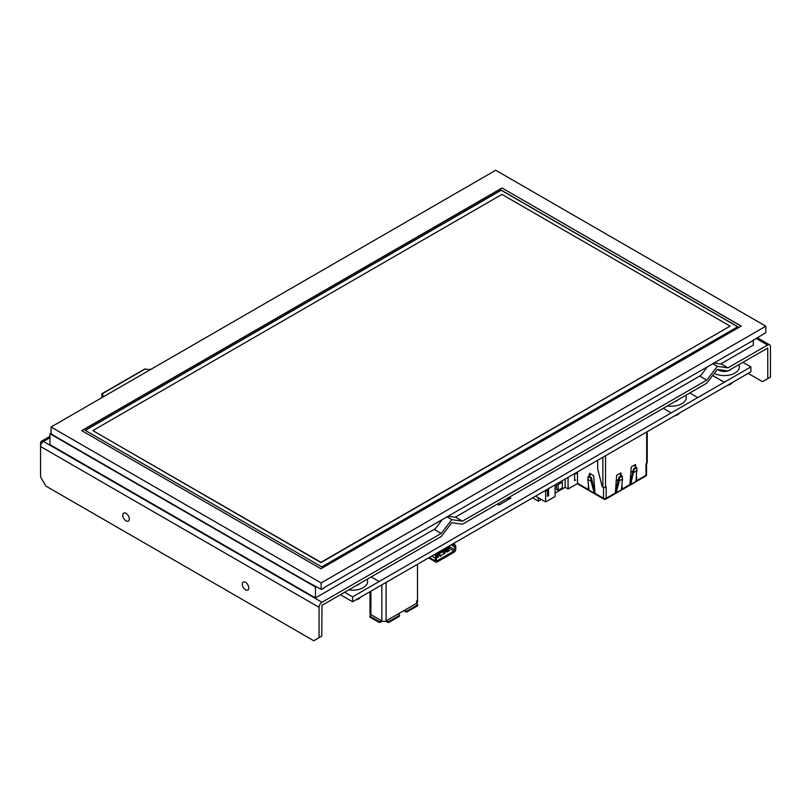 <?xml version="1.0" encoding="UTF-8"?>
<svg xmlns="http://www.w3.org/2000/svg" width="811" height="811" viewBox="0 0 811 811"><rect width="100%" height="100%" fill="white"/><g stroke="black" fill="none" stroke-linecap="round" stroke-linejoin="round"><path stroke-width="1.22" d="M447.317 517.033L451.828 519.638L441.214 533.435L321.997 602.259A4.126 2.382 120 0 0 319.078 607.317L319.078 637.669L313.766 640.741L45.862 486.063L40.55 476.868L40.55 446.516A4.126 2.382 -60 0 1 43.47 441.458L321.997 602.259M441.214 533.435L434.605 529.613L441.863 520.175M448.574 516.303L455.843 517.347L462.452 521.169L451.828 519.638M712.828 363.733L717.35 366.339L706.726 380.136L462.452 521.169M706.726 380.136L700.116 376.324L707.385 366.886M714.096 363.004L721.354 364.058L727.964 367.87L717.35 366.339M748.147 373.395L762.482 381.667L770.45 377.074L770.45 346.723A4.126 2.382 120 0 0 769.598 344.827A4.126 2.382 120 0 0 767.53 345.03L727.964 367.87M49.947 436.318L41.402 441.255A4.126 2.382 60 0 0 40.55 443.141L40.55 446.516L319.078 607.317M731.34 368.995A7.887 4.552 180 0 1 718.759 370.13A7.887 4.552 180 0 1 717.816 369.471M359.618 583.606A7.887 4.552 180 0 1 356.222 585.562M678.239 399.651A7.887 4.552 180 0 1 674.833 401.617M767.794 378.605L767.713 348.081L727.964 370.941L717.35 369.41L706.726 383.208L462.452 524.23L451.828 522.7L441.214 536.497L321.997 605.33L321.734 636.138L319.078 637.669M41.402 441.255A4.126 2.382 60 0 1 43.47 441.458L49.947 437.717M245.53 582.298A4.613 2.666 60 0 1 248.541 586.373A4.613 2.666 60 0 1 247.831 590.073A4.613 2.666 60 0 1 245.53 589.84A4.613 2.666 60 0 1 242.509 585.775A4.613 2.666 60 0 1 243.219 582.075A4.613 2.666 60 0 1 245.53 582.298M126.05 513.322A4.613 2.666 60 0 1 129.061 517.388A4.613 2.666 60 0 1 128.351 521.088A4.613 2.666 60 0 1 126.05 520.865A4.613 2.666 60 0 1 123.029 516.789A4.613 2.666 60 0 1 123.738 513.089A4.613 2.666 60 0 1 126.05 513.322M700.795 375.442L455.164 517.256M753.297 339.85L753.297 345.121L720.675 363.957M316.26 586.566L315.469 587.022L315.469 597.91L49.947 444.61L49.947 433.733L51.042 433.104M435.284 528.731L315.469 597.91M575.374 473.756L575.374 473.137M575.374 479.889L574.583 480.345M546.705 489.692L547.232 490.006L547.232 489.388M576.702 472.377L577.503 472.833L577.503 483.569L568.075 489.003L565.155 487.32L555.069 493.149M575.638 473.908L577.503 472.833M575.638 480.041L574.583 480.649L574.583 473.604M568.075 477.355L568.075 489.003M565.155 479.048L565.155 487.32M548.56 488.627L548.56 495.673L548.297 488.78M548.56 495.673L547.496 496.291L547.496 490.158L545.641 491.233L545.641 501.958L555.069 496.514L555.069 484.866M556.528 484.025L556.528 489.388L558.12 490.31L558.12 484.633L556.792 483.873M544.84 490.767L545.641 491.233M535.544 496.139L545.641 501.958M538.342 497.741L538.342 501.117L541.261 499.434M538.342 501.117L532.624 497.822M547.496 495.977L548.297 495.521M558.12 490.31L562.368 487.857L562.368 482.19L561.04 481.42M558.12 484.633L562.368 482.19M340.397 594.706L352.613 601.752L352.613 596.855L379.163 581.517L371.195 576.925L379.163 581.517L671.224 412.9L663.266 408.298L671.224 412.9L697.774 397.572L689.806 392.97L697.774 397.562L724.335 382.234L712.656 375.503L724.335 382.245L750.885 366.907L742.917 362.314M419.459 549.057L418.709 549.493M379.457 572.15L378.818 572.576M510.484 497.913L508.862 499.404L508.142 499.11M508.598 497.589L508.679 499.414M370.019 591.695L370.019 613.39A3.001 1.734 0 0 0 370.901 614.616L381.839 620.932A3.001 1.734 0 0 0 386.087 620.932L404.547 610.277L405.601 610.896L405.601 611.808A1.125 0.649 0 0 0 407.203 611.808L417.29 605.989A1.125 0.649 0 0 0 417.614 605.523L417.614 604.611A1.125 0.649 180 0 1 417.29 605.067L417.29 605.989M370.019 611.149A1.125 0.649 180 0 1 369.907 610.865L369.907 611.778A1.125 0.649 0 0 0 370.019 612.062M405.601 611.808L404.547 611.2A1.125 0.649 60 0 1 403.979 610.602M417.503 600.748A1.125 0.649 0 0 0 417.614 600.464L417.614 599.552A1.125 0.649 180 0 1 417.503 599.836M386.492 620.699L387.546 621.317L387.546 622.24L386.492 621.621A1.125 0.649 60 0 1 385.924 621.023M387.546 622.24A1.125 0.649 0 0 0 389.148 622.24L389.148 621.317L399.235 615.488A1.125 0.649 180 0 0 399.235 614.566L398.171 613.957M382.011 621.023A1.125 0.649 -60 0 1 381.444 621.621L380.379 622.24L380.379 621.317L381.444 620.699M370.242 617.303L370.242 616.38A1.125 0.649 180 0 1 369.907 615.924L369.907 616.836A1.125 0.649 0 0 0 370.242 617.303L378.788 622.24A1.125 0.649 0 0 0 380.379 622.24M380.379 621.317A1.125 0.649 180 0 1 378.788 621.317L378.788 622.24M370.242 616.38L378.788 621.317M369.907 615.924A1.125 0.649 180 0 1 370.242 615.458L371.306 614.85M404.547 610.277L416.225 603.536L417.29 604.144A1.125 0.649 180 0 1 417.614 604.611M407.203 611.808L407.203 610.896L417.29 605.067M407.203 610.896A1.125 0.649 180 0 1 405.601 610.896M389.148 622.24L399.235 616.411A1.125 0.649 0 0 0 399.559 615.954L399.559 615.032M389.148 621.317A1.125 0.649 180 0 1 387.546 621.317M416.225 603.536L416.621 603.303A3.001 1.734 0 0 0 417.503 602.076L417.503 564.284M454.393 542.985L454.393 544.363A1.125 0.649 120 0 0 454.728 544.921L454.981 544.982A2.626 1.521 -60 0 1 455.214 545.073A2.626 1.521 -60 0 1 455.762 546.279L455.762 549.098A2.626 1.521 -60 0 1 453.907 552.321L437.18 561.972A2.626 1.521 -60 0 1 435.862 562.104A2.626 1.521 -60 0 1 435.314 560.898L435.314 558.08A2.626 1.521 -60 0 1 436.105 555.88L436.348 555.535A1.125 0.649 120 0 0 436.683 554.592L436.683 553.214M437.747 552.605L437.747 553.974A2.626 1.521 -60 0 1 436.967 556.174L436.713 556.518A1.125 0.649 120 0 0 436.379 557.471L436.379 560.289A1.125 0.649 120 0 0 437.18 560.746L453.907 551.095A1.125 0.649 120 0 0 454.697 549.716L454.697 546.888A1.125 0.649 120 0 0 454.363 546.33L454.119 546.279A2.626 1.521 -60 0 1 453.876 546.178A2.626 1.521 -60 0 1 453.329 544.972L453.329 543.603M437.372 555.474L438.863 556.589L436.379 558.14M443.293 551.693L445.229 553.031L440.535 555.738L438.224 554.623M447.824 549.229L449.476 550.466L447.054 551.977L444.438 551.044M437.301 556.65L438.062 557.167M447.925 550.527L448.686 551.044M437.301 555.565L437.646 556.458L436.419 557.167M440.687 556.397L440.799 555.586M440.008 555.799L438.498 554.471M444.57 553.416L442.776 551.997M440.697 555.454L439.146 554.095M445.016 550.71L445.847 551.723L448.26 550.324L447.925 549.432L445.797 550.659L446.405 551.399M444.083 550.324L443.019 550.933L443.019 549.716L444.083 550.324L444.043 548.966M448.29 546.513L448.331 547.871L447.266 548.489L447.266 547.263L446.202 547.871L446.202 549.098L445.138 549.716L445.138 548.489L444.083 549.098M437.707 554.44L449.385 548.175L449.385 546.036L448.331 546.644M438.731 552.038L437.747 552.757M439.795 551.419L439.836 552.778L438.771 553.386L438.771 552.159L439.836 552.778M440.849 550.811L439.836 551.551M441.914 550.193L441.954 551.551L440.89 552.159L440.89 550.933L441.954 551.551M442.978 549.584L441.954 550.324M445.097 548.358L446.202 549.098M447.226 547.131L448.331 547.871M508.548 497.619L508.548 498.877L506.743 500.539L498.988 505.01L498.988 503.144M510.433 498.491L510.433 497.944L509.156 498.593L509.075 497.315M509.744 496.93L510.433 497.944M497.366 504.077L498.988 505.01M588.999 490.331A1.875 1.085 -60 0 1 588.512 490.25A1.875 1.085 -60 0 1 588.117 489.388L588.451 485.404M589.192 476.371L589.445 473.3L593.693 475.743L595.021 493.372L594.23 492.916L591.047 481.268L587.853 479.423L588.938 490.138A1.875 1.085 120 0 0 589.303 490.706L594.615 493.777A1.875 1.085 120 0 0 595.102 493.848M621.165 475.986L620.912 472.914L616.664 475.368L615.336 492.997L606.172 498.278L606.172 486.782L605.513 487.168A1.875 1.085 180 0 1 602.857 487.168L602.198 486.782L597.677 468.849L597.677 460.263M591.047 481.268L590.773 478.044L591.442 477.659L594.879 492.541L594.25 493.2A1.875 1.085 120 0 0 594.615 493.777M594.879 492.541L595.021 493.372A1.875 1.085 -60 0 0 595.416 494.234L603.911 499.14A1.875 1.875 0 0 0 605.787 499.14A1.875 1.085 -120 0 0 606.172 498.278A1.875 1.085 180 0 1 603.526 498.278L595.021 493.372M621.368 489.945A1.875 1.085 -120 0 0 621.855 489.864L629.549 485.424A1.875 1.085 -120 0 0 629.944 484.562L622.24 489.003L621.915 485.029M629.995 483.761L630.765 484.116L634.192 469.234L633.523 468.849L630.056 483.863A0.943 0.537 60 0 1 629.975 484.055M630.765 484.116L630.715 484.38A1.875 1.085 60 0 1 630.35 484.958A1.875 1.085 60 0 1 629.863 485.039M633.523 468.849L636.179 467.318L636.848 467.704L636.017 481.318A1.875 1.085 60 0 1 635.662 481.896L630.35 484.958M633.918 472.448L637.111 470.613M634.192 469.234L636.848 467.704M631.881 477.101L630.563 476.331M635.773 467.552L635.52 464.48L631.262 466.933L629.944 484.562M636.179 480.193L636.848 480.578L636.513 476.594M635.966 481.511A1.875 1.085 -120 0 0 636.453 481.44L645.617 476.148A1.875 1.085 -120 0 0 646.002 475.287L646.002 463.791L646.671 463.405A1.875 1.085 180 0 0 647.219 462.645L647.219 431.665M634.912 464.825L635.165 467.906M636.453 481.44A1.875 1.085 -120 0 0 636.848 480.578L646.002 475.287A1.875 1.085 0 0 0 646.549 474.526L646.549 463.476M605.787 499.14L614.951 493.848A1.875 1.085 -120 0 0 615.336 492.997M620.314 473.259L620.567 476.331M621.855 489.864A1.875 1.085 -120 0 0 622.24 489.003L621.571 488.506M588.786 489.003L588.887 489.834L588.117 489.388L588.796 488.891M589.8 476.716L590.053 473.644M591.442 477.659L588.786 476.128L588.117 476.513L587.853 479.423M590.773 478.044L588.117 476.513M615.742 493.392A1.875 1.085 60 0 0 616.107 492.814L619.32 480.882L622.503 479.048L621.419 489.753A1.875 1.085 60 0 1 621.054 490.331L615.742 493.392A1.875 1.085 60 0 1 615.255 493.473M619.32 480.882L619.584 477.659L618.925 477.284L615.478 492.155L616.157 492.551M618.925 477.284L621.581 475.743L622.24 476.128L622.503 479.048M619.584 477.659L622.24 476.128M630.857 472.377L633.35 470.938M616.248 480.811L618.752 479.372M352.613 596.855L344.645 592.253M667.331 405.946A15.024 8.668 0 0 0 686.248 397.572A15.024 8.668 0 0 0 685.731 395.322M686.248 397.583A15.024 8.668 0 0 0 685.721 395.332M348.72 589.901A15.024 8.668 0 0 0 367.626 581.517A15.024 8.668 0 0 0 367.119 579.277A15.024 8.668 0 0 1 367.626 581.538M714.298 373.364A15.024 8.668 0 0 0 730.447 374.834A15.024 8.668 0 0 0 739.348 366.907A15.024 8.668 0 0 0 738.841 364.666A15.024 8.668 0 0 1 739.348 366.927M352.613 601.752L750.885 371.813L750.885 366.907M765.807 326.194L321.115 582.927L51.042 427.002L495.724 170.259L765.807 326.194L765.807 332.632L751.199 341.583L323.325 588.097M102.186 395.352A7.512 4.339 120 0 0 102.085 394.197L101.821 394.045A7.512 4.339 -60 0 1 101.922 395.2L102.186 397.471M101.922 397.623L101.922 395.2M102.541 397.258A7.512 4.339 0 0 0 102.997 395.778A7.512 4.339 0 0 0 102.186 393.832L102.186 394.136A7.512 4.339 180 0 1 102.987 395.94M102.186 393.832L145.199 368.995A7.512 4.339 0 0 0 151.15 369.198M92.859 430.6L320.984 562.307L730.093 326.113L501.958 194.407L92.859 430.6L320.984 562.621L730.093 326.113M321.115 582.927L321.115 589.364L306.517 581.457L53.688 435.487L51.042 433.439L51.042 427.002M321.115 589.364L323.771 588.36M502.019 187.97L741.244 326.083L320.933 568.754L81.708 430.631L502.019 187.97L741.112 326.164M81.84 430.712L502.019 188.122M85.155 430.327L321.734 566.909L737.787 326.701L501.218 190.119L85.155 430.327M85.287 430.398L501.218 190.271L737.655 326.772M315.469 587.022L49.947 433.733M767.53 345.03L755.923 338.339M370.901 614.616L370.901 591.189M381.839 584.873L381.839 620.932M399.235 615.488L399.235 616.411M416.621 600.85L416.621 603.303M386.087 620.932L386.087 582.42M435.314 558.08L431.787 556.042M436.105 555.88L434.088 554.714M429.343 557.451L435.314 560.898M453.329 544.972L452.143 544.293M454.697 546.888L451.169 544.85M454.697 549.716L449.385 546.644M454.981 544.982L454.454 544.678M436.683 554.592L435.497 553.903M436.348 555.535L434.514 554.471M453.907 551.095L449.122 548.327M437.18 560.746L436.379 560.289M445.239 550.983L445.797 550.659M588.117 489.388L577.503 483.255M603.526 487.411L603.526 498.278A1.875 1.085 120 0 0 603.911 499.14M602.857 457.272L602.857 487.168M630.715 484.38L636.017 481.318M646.671 431.979L646.671 463.405M605.513 455.741L605.513 487.168M594.25 493.2L588.938 490.138M616.107 492.814L621.419 489.753M733.073 382.093L730.387 384.363L727.173 385.499M769.598 344.827L757.139 337.64M453.876 546.178L451.372 544.739M455.214 545.073L454.434 544.617M435.862 562.104L428.573 557.897M510.656 498.187L510.656 497.64M588.512 490.25L577.219 483.731M645.617 476.148A1.875 1.875 0 0 0 646.549 474.526M361.361 596.703L359.121 598.711L355.451 600.11M349.764 600.11L343.864 596.703M679.973 412.748L677.59 414.847L674.063 416.165M144.743 369.005L101.892 393.74"/></g></svg>
